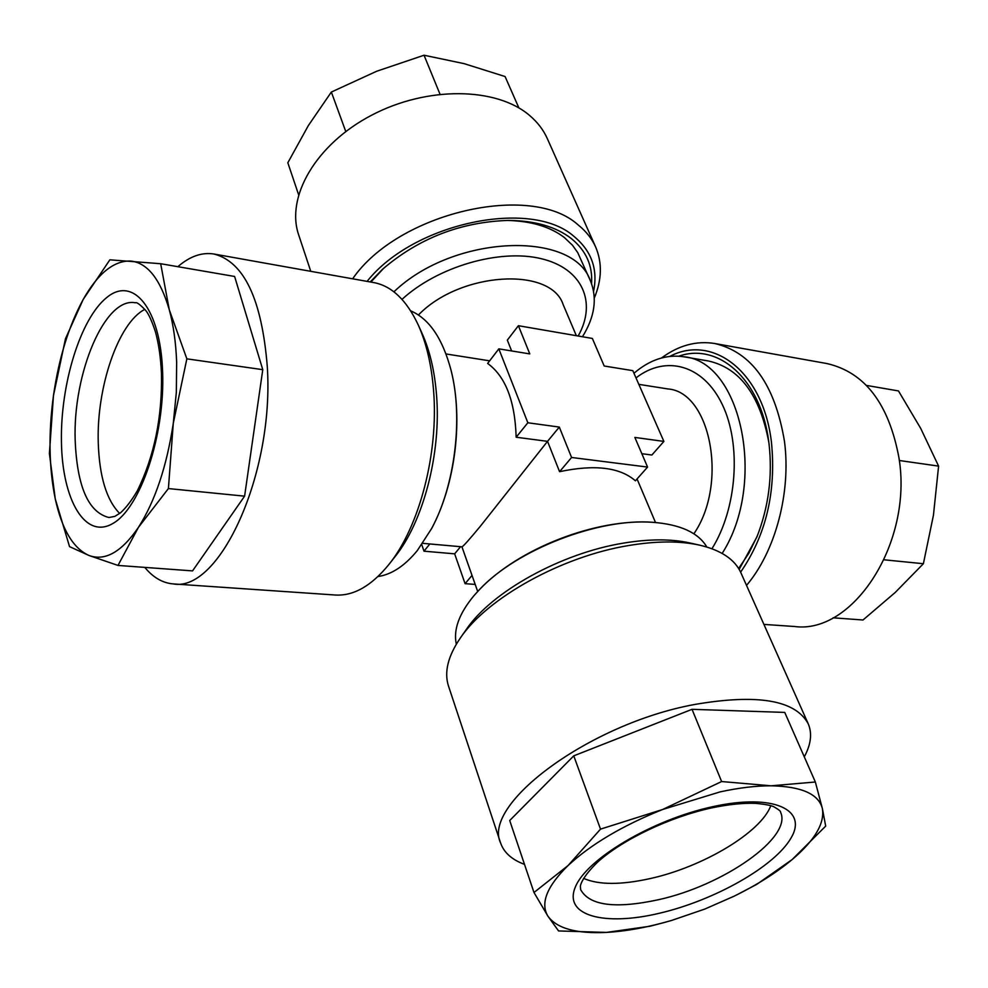 <?xml version="1.0" encoding="UTF-8"?>
<svg xmlns="http://www.w3.org/2000/svg" width="988" height="988" viewBox="0 0 988 988"><rect width="100%" height="100%" fill="white"/><g stroke="black" fill="none" stroke-linecap="round" stroke-linejoin="round"><path stroke-width="1.48" d="M177.865 266.686C189.844 256.312 201.873 252.088 213.927 254.015L373.822 282.593C391.804 285.964 406.648 300.179 418.369 325.213L422.308 333.956C429.916 350.999 434.658 371.377 436.535 395.064C441.327 453.208 423.321 521.837 394.829 556.96L388.889 564.494C371.439 585.933 353.581 596.11 335.327 595.023L173.271 583.92C162.649 583.044 153.165 577.535 144.791 567.396M418.369 325.213C426.507 343.429 431.583 365.264 433.584 390.705C438.721 453.134 419.344 526.975 388.889 564.494M213.927 254.015C244.061 261.734 261.857 299.315 267.303 366.77C274.405 473.573 219.459 592.652 173.271 583.92M169.281 309.75C173.443 325.04 175.901 342.552 176.654 362.287L176.333 392.384L173.295 423.259C166.737 466.447 155.116 501.163 138.419 527.382C121.598 552.008 105.123 561.369 88.994 555.478C73.248 548.414 62.009 529.568 55.266 498.94C48.943 467.954 48.338 433.547 53.451 395.694C58.91 357.903 68.851 325.793 83.251 299.352C97.973 273.429 113.719 260.647 130.502 261.017C147.323 262.685 160.254 278.937 169.281 309.75L160.686 263.722L109.866 259.819L83.251 299.352L65.467 338.736L53.451 395.694L49.4 453.529L55.266 498.94L69.543 546.623L88.994 555.478L117.992 565.432L138.419 527.382L168.405 488.566L173.295 423.259L186.856 358.842L169.281 309.75M144.841 309.368C118.288 322.767 96.392 387.457 98.257 442.809C99.393 476.574 106.531 500.126 119.684 513.451M583.575 878.381C598.765 885.013 621.082 885.05 650.536 878.493C702.974 866.896 760.846 832.501 770.764 805.776M736.789 894.869L756.783 884.346L792.215 859.511C776.383 872.725 756.993 884.964 734.035 896.227L704.815 909.059L671.704 920.408C648.177 927.275 626.417 931.276 606.41 932.413C576.325 933.858 556.837 928.461 547.945 916.222C540.127 903.341 546.821 886.446 568.051 865.55C590.849 844.382 622.378 825.684 662.652 809.481L720.215 791.857C739.073 787.794 756.03 785.769 771.085 785.806L721.623 781.545L662.652 809.481L600.519 829.13L568.051 865.55L533.989 892.497L547.945 916.222L558.553 930.943L606.41 932.413L649.943 926.25L666.295 921.965M524.505 864.377C511.932 859.708 503.979 852.632 500.657 843.135C481.576 804.479 588.984 723.982 694.144 704.568C757.413 693.613 795.439 700.035 808.246 723.834C812.309 733.429 810.987 744.433 804.294 756.845M500.657 843.135L448.527 686.154C443.995 672.248 447.922 656.205 460.322 638.026C487.17 597.95 561.863 556.343 628.763 545.512C656.267 540.93 679.917 540.807 699.726 545.166C721.141 550.242 734.862 559.43 740.889 572.756L808.246 723.834M460.322 638.026L466.311 629.455C491.518 591.898 560.937 553.231 623.255 543.153C648.881 538.892 670.963 538.806 689.513 542.881L699.726 545.166M506.696 220.423C530.914 220.954 550.131 226.66 564.333 237.515L572.521 245.283L577.721 252.595L590.478 280.975C597.456 298.29 594.776 316.876 582.451 336.747M370.216 281.938L382.455 269.341C418.764 238.207 460.816 221.905 508.61 220.41C535.002 220.682 555.861 226.684 571.175 238.429C586.032 250.495 592.825 265.587 591.553 283.68M594.319 297.993C601.89 279.752 602.334 262.759 595.653 247.012L547.327 138.616C543.449 129.947 537.596 122.277 529.741 115.596C496.779 87.043 427.273 85.87 371.587 115.226C315.728 144.359 285.557 197.155 298.722 235.045L310.763 271.317M595.653 247.012C591.911 238.639 586.082 231.278 578.165 224.943C531.26 181.965 398.127 212.519 352.642 278.801M593.59 291.25C598.073 269.242 591.54 250.952 573.966 236.391C531.297 198.267 413.49 222.745 367.091 281.382M456.32 644.188C453.183 629.739 459.124 613.511 474.117 595.48L479.563 589.503C516.551 549.736 598.666 517.885 652.796 522.306C680.386 524.455 698.405 532.693 706.84 547.019M410.712 310.874C429.212 318.754 442.673 338.612 451.108 370.475C463.335 417.875 454.999 485.516 431.633 528.531L417.307 550.588C404.709 565.914 391.606 574.571 377.984 576.535M422.703 543.326L461.989 546.821C463.137 546.5 469.214 539.695 480.217 526.406L547.537 441.34L516.156 437.227C515.032 401.017 505.523 376.416 487.64 363.448L498.829 348.863L529.778 353.902L518.404 325.707L592.355 338.452L604.187 366.005L632.814 370.661L663.887 441.414L634.852 437.425L647.572 467.077L571.57 457.481L559.307 427.075L527.851 422.765L498.829 348.863M738.629 568.495L748.805 553.305L757.314 535.904M678.805 356.186C718.227 342.305 760.612 378.923 768.664 441.093L769.022 443.822C772.665 476.018 768.602 507.116 756.833 537.126L739.16 569.372M899.315 460.507L938.6 466.114L933.438 515.242L923.385 563.716L895.202 592.479L862.993 619.995L833.057 617.809M763.909 624.404L794.562 626.503C853.027 634.518 913.196 542.597 898.932 457.654C888.817 403.66 864.833 372.291 826.968 363.559L714.707 343.503C696.305 340.564 678.583 345.38 661.54 357.952M746.52 585.39C775.432 551.465 791.265 492.209 784.447 441.191C774.938 384.703 751.695 352.148 714.707 343.503M740.617 572.151C765.947 535.311 776.247 492.197 771.505 442.797C763.588 372.056 712.99 333.574 669.827 356.384M866.451 385.419L898.487 390.939L920.705 428.397L938.6 466.114M884.124 559.801L923.385 563.716M768.837 442.402C759.97 395.188 739.851 368.055 708.47 361.003L683.906 356.791C741.136 361.336 767.306 482.959 722.166 553.416M393.916 291.831C453.628 234.292 573.658 230.105 590.478 280.975M633.963 373.266C649.783 359.694 666.431 354.198 683.906 356.791M647.572 467.077L635.408 480.81C619.97 467.312 594.69 464.261 559.579 471.684L547.537 441.34L559.307 427.075M576.337 335.685L563.135 304.539C550.896 266.414 460.173 271.651 418.443 314.974M511.636 350.95L507.326 340.119L518.404 325.707M693.872 533.792C728.391 483.811 710.582 391.927 667.876 388.939L638.828 384.357M663.887 441.414L651.87 455.023L641.842 453.702M516.156 437.227L527.851 422.765M559.579 471.684L571.57 457.481M475.203 584.427L465.076 583.661L472.029 575.424M465.076 583.661L454.653 553.836L460.544 546.697M454.653 553.836L423.988 551.181L429.829 543.956M423.988 551.181L421.777 544.66M370.895 282.062L383.875 268.057M439.993 94.181L424.037 55.229L464.138 63.652L505.078 76.533L518.885 107.914M345.775 131.528L331.351 92.045L376.749 71.222L424.037 55.229M298.586 194.661L287.829 162.761L308.404 125.488L331.351 92.045M815.347 782.002L771.085 785.806C801.503 786.436 818.595 793.994 822.362 808.493C824.881 823.263 814.841 840.269 792.215 859.511L825.696 826.104L822.362 808.493L815.347 782.002L784.744 712.41L692.032 709.322L573.756 755.845L509.709 820.522L533.989 892.497M692.032 709.322L721.623 781.545M573.756 755.845L600.519 829.13M117.992 565.432L192.549 570.891L244.604 496.161L168.405 488.566M244.604 496.161L262.771 369.673L186.856 358.842M262.771 369.673L234.613 276.467L160.686 263.722M162.612 372.007C165.082 435.436 140.308 508.474 112.681 523.591C85.054 539.683 62.269 499.767 61.441 442.007C60.268 384.443 80.398 318.531 106.803 297.487C133.145 275.541 160.55 308.33 162.612 372.007M75.174 440.228C77.089 486.578 88.34 512.34 108.939 517.514L114.88 516.354L120.474 512.834C125.995 507.881 131.663 500.471 137.456 490.591C154.301 456.098 162.304 417.134 161.476 373.686C160.735 357.718 158.722 343.738 155.412 331.746C151.819 320.779 148.484 313.567 145.421 310.108C139.888 304.366 136.542 301.933 135.405 302.81C105 296.474 72.766 373.489 75.174 440.228M712.842 806.653C773.641 793.203 808.246 809.654 790.919 838.219C774.431 866.637 714.633 900.303 659.749 913.171C604.73 926.411 563.543 915.901 575.164 887.483C585.847 859.301 652.216 819.682 712.842 806.653M658.502 899.71C723.352 885.532 792.845 837.244 780.532 812.161C780.952 811.469 779.013 809.839 774.728 807.27C772.208 805.591 765.749 804.281 755.338 803.343C742.914 802.923 728.28 804.454 711.459 807.937C669.765 817.113 622.909 839.343 597.913 861.845C581.586 877.653 580.104 885.804 580.401 886.792L580.672 889.682C589.515 905.65 615.45 908.997 658.502 899.71M578.178 336.006C597.024 302.699 582.772 268.501 541.152 258.671C499.792 248.593 437.696 266.562 402.017 299.364M711.953 548.735C737.023 508.635 741.58 444.649 722.401 404.759C703.419 364.584 665.702 354.754 636 377.91M446.045 353.963L489.64 360.83M461.939 546.821L477.686 591.466M451.108 370.475C463.421 419.258 455.419 484.194 431.633 528.531M479.563 589.503C518.7 548.328 596.122 518.292 652.796 522.306M637.05 478.958L655.501 522.504M734.035 896.227L734.8 895.857M671.704 920.408L670.716 920.693"/></g></svg>
